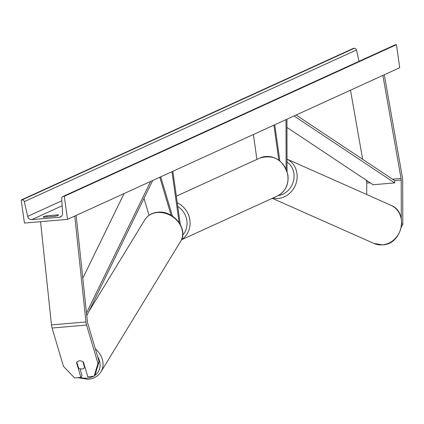 <?xml version="1.0" encoding="UTF-8"?>
<svg xmlns="http://www.w3.org/2000/svg" width="424" height="424" viewBox="0 0 424 424"><rect width="100%" height="100%" fill="white"/><g stroke="black" fill="none" stroke-linecap="round" stroke-linejoin="round"><path stroke-width="0.64" d="M149.02 215.297L143.985 198.358M171.974 171.688L179.124 222.558M172.849 171.285L180.327 224.503M171.121 215.297L159.811 177.237M172.409 216.081L160.738 176.813M76.85 362.276L76.553 362.759L80.894 377.381L74.571 377.927L63.483 366.384L52.083 328.022A7.515 2.926 -94.9 0 1 51.558 325.574A7.515 2.926 -94.9 0 1 51.479 324.927L40.556 221.673M94.117 376.247L97.965 363.421L99.099 361.561L95.257 374.387L94.117 376.247L87.795 376.793L83.448 362.17A4.696 3.821 -148.6 0 0 79.516 360.84A4.696 3.821 -148.6 0 0 76.718 362.456A4.696 3.821 -148.6 0 0 76.553 362.759M97.965 363.421L86.565 325.06A7.515 2.926 -94.9 0 1 86.04 322.611A7.515 2.926 -94.9 0 1 85.961 321.964L74.757 216.065M99.099 361.561L87.699 323.199A3.758 1.463 -94.9 0 1 87.439 321.975A3.758 1.463 -94.9 0 1 87.397 321.652L76.161 215.424M80.019 368.748L82.033 375.521L80.894 377.381M401.38 227.041L402.8 224.269L402.694 180.757A7.515 2.926 85.1 0 0 402.509 178.154A7.515 2.926 85.1 0 0 402.408 177.513L384.287 74.772M401.295 218.477L401.199 180.094A3.758 1.463 85.1 0 0 401.109 178.79A3.758 1.463 85.1 0 0 401.056 178.472L382.883 75.414M366.749 194.531L366.718 183.057A3.758 1.463 85.1 0 0 366.627 181.753A3.758 1.463 85.1 0 0 366.575 181.435L366.373 180.274M362.674 159.318L350.484 90.201M402.8 224.269L401.745 223.803M274.768 124.762L279.851 160.903M273.893 125.165L278.806 160.113M287.064 171.391L286.937 119.208M286.126 168.996L286.004 119.637M253.398 134.519L256.896 159.398M76.845 362.26A4.696 3.821 31.4 0 1 79.516 360.84A4.696 3.821 31.4 0 1 82.876 361.741L84.604 367.544A4.696 3.821 31.4 0 1 81.933 368.965A4.696 3.821 31.4 0 1 78.567 368.064L76.845 362.26M84.604 367.544L84.901 367.057M46.82 215.811L58.024 214.846A5.872 0.742 172 0 1 58.528 215.069A5.872 0.742 172 0 1 54.876 216.282L43.672 217.247A5.872 0.742 172 0 1 43.169 217.024A5.872 0.742 172 0 1 43.598 216.669A5.872 0.742 172 0 1 46.82 215.811L46.979 216.961M24.444 223.061L67.543 219.356L64.3 196.291L63.399 196.37A2.115 1.929 -114.5 0 0 61.729 198.421L62.545 213.378A3.991 3.641 65.5 0 1 60.505 216.966A3.991 3.641 65.5 0 1 59.397 217.258L31.811 219.627A3.991 3.641 65.5 0 1 27.661 216.378L24.301 201.638A2.115 1.929 -114.5 0 0 22.106 199.916L21.2 199.996L24.444 223.061M64.3 196.291L396.456 44.674L399.7 67.734L67.543 219.356M396.456 44.674L395.555 44.748A2.115 1.929 -114.5 0 0 394.967 44.902L62.81 196.524M359.033 61.305L356.457 50.016A2.115 1.929 -114.5 0 0 354.257 48.294L353.356 48.373L21.2 199.996M58.024 214.846L58.104 215.418M86.485 312.991L150.642 181.424M82.802 278.197L124.084 193.551M86.766 315.689L152.704 180.486M286.958 127.439L373.109 184.758L394.659 182.903L394.739 180.651L296.106 115.026M394.659 182.903L294.044 115.964M51.479 324.927L85.961 321.964M52.083 328.022L86.565 325.06M366.575 181.435L367.937 181.318M392.566 179.204L401.056 178.472M366.718 183.057L370.11 182.765M394.739 180.651L401.199 180.094M182.654 235.225A18.55 16.928 -114.5 0 0 186.857 220.65A18.55 16.928 -114.5 0 0 177.804 206.536M177.29 202.873A20.898 19.069 65.5 0 1 189.888 220.067A20.898 19.069 65.5 0 1 181.546 239.549M259.928 158.014C274.249 154.214 283.592 159.954 287.954 175.239C288.834 184.843 285.273 191.775 277.28 196.036A20.898 19.069 -114.5 0 0 287.785 175.377A20.898 19.069 -114.5 0 0 259.928 158.014L176.347 196.169M80.157 377.445A18.55 15.1 -148.6 0 0 87.196 378.155A18.55 15.1 -148.6 0 0 93.476 376.305M157.346 212.519A20.898 17.013 -148.6 0 0 144.881 219.706C147.743 215.281 152.031 212.784 157.744 212.212C173.4 210.103 188.85 229.273 180.555 241.484A20.898 17.013 -148.6 0 0 178.059 221.752A20.898 17.013 -148.6 0 0 157.346 212.519M94.446 375.717A18.55 15.1 -148.6 0 0 97.584 356.446M95.32 348.83A20.898 17.013 31.4 0 1 100.976 371.832L180.555 241.484M61.448 216.32L59.397 217.258M62.132 205.783L31.811 219.627M395.555 44.748L63.399 196.37M354.257 48.294L22.106 199.916M356.457 50.016L24.301 201.638M61.856 200.764L27.661 216.378M373.91 243.445L382.634 244.887C402.291 244.351 409.128 212.143 390.87 205.243A20.898 18.826 113.9 0 1 401.078 227.423A20.898 18.826 113.9 0 1 382.437 244.849A20.898 18.826 113.9 0 1 373.91 243.445L272.282 198.321M287.043 162A18.55 16.711 113.9 0 1 293.392 181.308A18.55 16.711 113.9 0 1 278.07 195.655M272.685 198.135A20.898 18.826 -66.1 0 0 278.027 198.485A20.898 18.826 -66.1 0 0 296.588 181.403A20.898 18.826 -66.1 0 0 287.032 159.148M181.446 239.788L277.28 196.036M77.661 377.662L88.107 379.326C93.821 378.759 98.114 376.258 100.976 371.832M88.695 311.735L144.881 219.706M390.87 205.243L287.032 159.138"/></g></svg>
